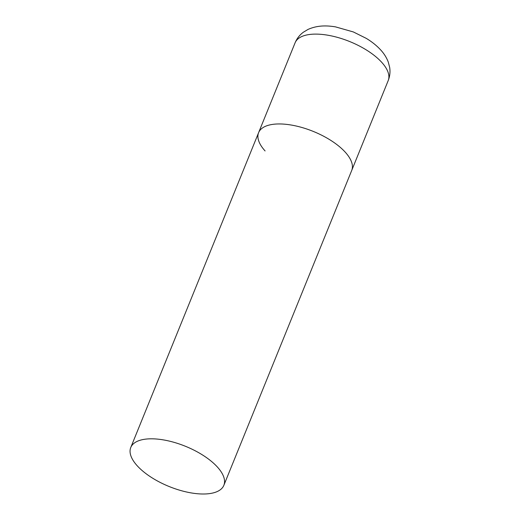 <?xml version="1.0" encoding="UTF-8"?>
<svg xmlns="http://www.w3.org/2000/svg" width="520" height="520" viewBox="0 0 520 520"><rect width="100%" height="100%" fill="white"/><g stroke="black" fill="none" stroke-linecap="round" stroke-linejoin="round"><path stroke-width="0.78" d="M345.228 152.145A50.239 21.71 22.1 0 1 351.709 170.45A50.239 21.71 -157.9 0 0 331.565 140.868A50.239 21.71 -157.9 0 0 280.098 123.955A50.239 21.71 -157.9 0 0 258.609 132.645A50.239 21.71 22.1 0 1 296.114 126.002A50.239 21.71 22.1 0 1 345.228 152.145M265.096 150.95A50.239 21.71 22.1 0 1 258.609 132.645L295.094 42.809A50.239 21.71 22.1 0 1 332.592 36.16A50.239 21.71 22.1 0 1 381.706 62.309A50.239 21.71 22.1 0 1 388.193 80.613C389.903 76.258 390.384 71.812 389.643 67.275L388.265 62.043C386.555 57.577 384.026 53.541 380.673 49.933C376.682 45.598 371.865 41.736 366.216 38.344L353.353 31.948L335.478 26.864C327.594 25.59 317.922 24.986 307.983 29.445L303.349 32.234C299.65 34.97 296.901 38.493 295.094 42.809M152.243 438.815A50.239 21.71 -157.9 0 0 130.761 447.506A50.239 21.71 -157.9 0 0 150.91 477.087A50.239 21.71 -157.9 0 0 202.378 494A50.239 21.71 -157.9 0 0 223.86 485.31A50.239 21.71 -157.9 0 0 203.71 455.728A50.239 21.71 -157.9 0 0 152.243 438.815M223.86 485.31L388.193 80.613M258.609 132.645L130.761 447.506"/></g></svg>
